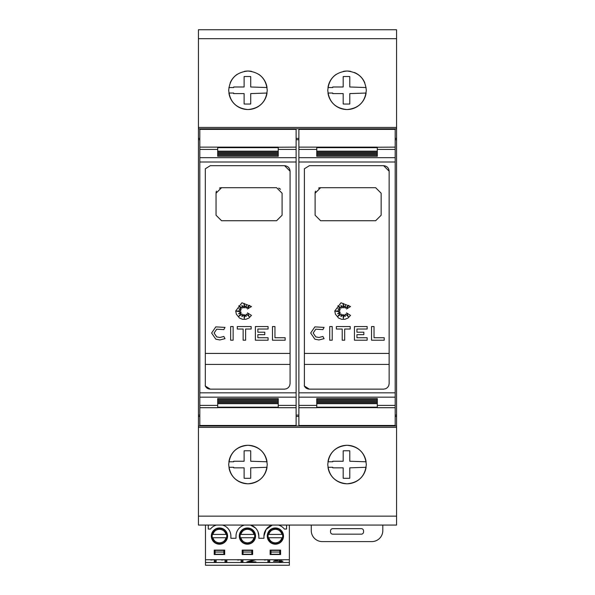 <?xml version="1.0" encoding="UTF-8"?>
<svg xmlns="http://www.w3.org/2000/svg" width="595" height="595" viewBox="0 0 595 595"><rect width="100%" height="100%" fill="white"/><g stroke="black" fill="none" stroke-linecap="round" stroke-linejoin="round"><path stroke-width="0.89" d="M199.808 147.129L199.808 407.701L217.696 407.701L217.696 403.67L278.237 403.67L278.237 407.701L296.124 407.701L296.124 129.368L199.808 129.368L199.808 147.129L278.237 147.129L278.237 151.16L217.696 151.16L217.696 147.225M205.186 385.746C206.182 387.888 207.878 389.018 210.266 389.137L205.312 386.036L205.312 168.794L210.266 165.693L284.566 165.693L290.07 171.196L290.07 383.634L289.653 385.738L288.456 387.524L286.678 388.721L284.566 389.137L286.678 388.721L288.456 387.524L289.653 385.738L290.07 383.634M211.612 333.036L215.807 326.878L225.014 327.406L223.854 329.593L216.714 329.184L214.088 333.036L216.714 336.882L219.838 337.477L223.854 336.472L225.014 338.667L219.838 339.953L215.807 339.187L211.612 333.036L215.807 326.878M235.709 310.969L241.934 302.781L251.469 306.544L247.438 308.998L249.617 305.309L246.293 308.128L246.293 305.458L244.872 307.875L244.21 303.405L243.719 307.875L241.89 305.309L242.306 308.128L238.818 305.763L241.302 309.244L238.818 308.76L240.863 310.523L236.379 311.178L240.863 311.825L238.543 313.796L241.302 312.873L238.818 316.332L242.306 314.123L241.934 316.689L243.719 314.524L244.307 318.496L244.85 314.71L246.047 316.6L246.323 314.123L249.201 316.6L247.438 312.873L251.469 315.395L248.955 318.02L245.847 319.307L242.574 319.307L239.465 318.02L236.356 314.22L235.709 310.969M298.876 147.129L298.876 407.701L316.763 407.701L316.763 403.67L377.304 403.67L377.304 407.701L395.192 407.701L395.192 129.368L298.876 129.368L298.876 147.129L377.304 147.129L377.304 151.16L316.763 151.16L316.763 147.225M304.253 385.746C305.25 387.888 306.946 389.018 309.333 389.137L304.38 386.036L304.38 168.794L309.333 165.693L383.634 165.693L389.137 171.196L389.137 383.634L388.721 385.738L387.524 387.524L385.746 388.721L383.634 389.137L385.746 388.721L387.524 387.524L388.721 385.738L389.137 383.634M310.679 333.036L314.874 326.878L324.082 327.406L322.921 329.593L315.774 329.184L313.156 333.036L315.774 336.882L318.905 337.477L322.921 336.472L324.082 338.667L318.905 339.953L314.874 339.187L310.679 333.036L314.874 326.878M334.777 310.969L341.002 302.781L350.537 306.544L346.506 308.998L348.685 305.309L345.36 308.128L345.36 305.458L343.932 307.875L343.278 303.405L342.787 307.875L340.957 305.309L341.366 308.128L337.886 305.763L340.37 309.244L337.886 308.76L339.924 310.523L335.446 311.178L339.924 311.825L337.61 313.796L340.37 312.873L337.886 316.332L341.366 314.123L341.002 316.689L342.787 314.524L343.367 318.496L343.917 314.71L345.115 316.6L345.39 314.123L348.268 316.6L346.506 312.873L350.537 315.395L348.016 318.02L344.914 319.307L341.642 319.307L338.533 318.02L335.424 314.22L334.777 310.969M230.176 82.906A19.263 19.263 0 0 1 237.241 74.293M244.27 71.385A19.263 19.263 0 0 1 251.67 71.385M258.691 74.293A19.263 19.263 0 0 1 267.029 87.539L250.718 86.989L250.718 76.562A127.925 127.925 0 0 0 244.114 76.562L244.114 86.989L233.686 86.989L233.679 87.539L228.904 87.539M228.703 90.291C229.804 78.637 236.222 72.218 247.966 71.028C259.71 72.218 266.129 78.637 267.229 90.291C266.129 101.946 259.71 108.364 247.966 109.554C236.23 108.364 229.804 101.946 228.703 90.291M366.096 87.539L349.786 86.989L349.786 76.562A127.925 127.925 0 0 0 343.181 76.562L343.181 86.989L332.754 86.989L332.746 87.539L327.971 87.539A19.263 19.263 0 0 1 336.309 74.293M343.33 71.385A19.263 19.263 0 0 1 350.73 71.385M354.397 72.486A19.263 19.263 0 0 1 364.824 82.906M327.771 90.291C328.871 78.637 335.29 72.218 347.034 71.028C358.778 72.218 365.196 78.637 366.297 90.291C365.196 101.946 358.77 108.364 347.034 109.554C335.29 108.364 328.871 101.946 327.771 90.291M228.904 461.787A19.263 19.263 0 0 1 267.029 461.787L250.718 461.237L250.718 450.817A127.925 127.925 0 0 0 244.114 450.817L244.114 461.237L233.686 461.237L233.679 461.787L228.904 461.787M228.703 464.539C229.804 452.884 236.23 446.466 247.966 445.276C259.71 446.466 266.129 452.884 267.229 464.539C266.129 476.193 259.71 482.612 247.966 483.802C236.222 482.612 229.804 476.193 228.703 464.539M327.971 461.787A19.263 19.263 0 0 1 366.096 461.787L349.786 461.237L349.786 450.817A127.925 127.925 0 0 0 343.181 450.817L343.181 461.237L332.754 461.237L332.746 461.787L327.971 461.787M327.771 464.539C328.871 452.884 335.29 446.466 347.034 445.276C358.77 446.466 365.196 452.884 366.297 464.539C365.196 476.193 358.778 482.612 347.034 483.802C335.29 482.612 328.871 476.193 327.771 464.539M395.192 297.812L395.192 257.018M382.808 525.08L382.808 530.584A11.008 11.008 0 0 1 371.801 541.591L322.267 541.591A11.008 11.008 0 0 1 311.259 530.584L311.259 525.08M332.724 528.658L361.344 528.658A2.202 2.202 0 0 1 363.545 530.859L363.545 531.96A2.202 2.202 0 0 1 361.344 534.161L332.724 534.161A2.202 2.202 0 0 1 330.522 531.96L330.522 530.859A2.202 2.202 0 0 1 332.724 528.658M208.257 525.08L208.257 529.052L210.459 529.052A11.417 11.417 0 0 1 216.394 525.08M205.476 562.498L205.476 565.25L289.356 565.25L289.356 559.746L205.476 559.746L205.476 562.498L289.356 562.498M205.476 525.08L205.476 559.746M222.523 525.08A11.417 11.417 0 0 1 230.875 536.08L230.875 538.282L235.999 538.282L235.999 536.08A11.417 11.417 0 0 1 244.352 525.08M289.356 525.08L289.356 559.746M278.438 525.08A11.417 11.417 0 0 1 284.373 529.052L286.574 529.052L286.574 525.08M255.493 528.003L250.48 525.08A11.417 11.417 0 0 1 258.84 536.08L257.97 531.707M272.309 525.08L266.077 529.446L263.957 536.08A11.417 11.417 0 0 1 272.309 525.08M280.602 550.115L270.145 550.115L270.145 554.518L280.602 554.518L280.602 550.115M242.187 554.518L252.644 554.518L252.644 550.115L242.187 550.115L242.187 554.518M255.538 536.08A8.114 8.114 0 0 0 247.416 527.966A8.114 8.114 0 0 0 239.302 536.08A8.114 8.114 0 0 0 247.416 544.202A8.114 8.114 0 0 0 255.538 536.08M267.259 536.08A8.114 8.114 0 0 0 275.373 544.202A8.114 8.114 0 0 0 283.495 536.08A8.114 8.114 0 0 0 275.373 527.966A8.114 8.114 0 0 0 267.259 536.08M227.573 536.08A8.114 8.114 0 0 0 219.458 527.966A8.114 8.114 0 0 0 211.337 536.08A8.114 8.114 0 0 0 219.458 544.202A8.114 8.114 0 0 0 227.573 536.08M214.23 554.518L224.687 554.518L224.687 550.115L214.23 550.115L214.23 554.518M263.957 536.08L263.957 538.282L258.84 538.282L258.84 536.08M227.178 537.731L226.048 537.731C224.999 540.967 222.775 542.677 219.384 542.878C216.059 542.618 213.888 540.907 212.861 537.731L211.738 537.731M227.178 534.429L211.738 534.429M283.101 537.731L281.971 537.731C280.914 540.967 278.698 542.677 275.299 542.878C271.975 542.618 269.803 540.907 268.784 537.731L267.653 537.731M283.101 534.429L267.653 534.429M255.143 537.731L254.013 537.731C252.957 540.967 250.733 542.677 247.341 542.878C244.017 542.618 241.845 540.907 240.826 537.731L239.696 537.731M255.143 534.429L239.696 534.429M214.319 560.847L216.104 560.847L216.104 559.746L216.104 561.925L214.319 561.925L214.319 559.746M214.319 559.657L210.928 560.066M281.152 559.843L281.152 560.921L282.937 561.256L279.36 561.925L279.36 561.256L273.469 561.256L277.404 559.746M267.929 560.847L269.714 560.847L269.714 559.746L269.714 561.925L267.929 561.925L267.929 559.746M267.929 559.657L264.53 560.066M255.924 559.746L249.164 561.591L255.954 561.925L246.843 561.925L254.117 559.746M249.082 559.746L247.289 559.746M241.124 560.847L242.909 560.847L242.909 559.746L242.909 561.925L241.124 561.925L241.124 559.746M241.124 559.657L237.732 560.066M225.044 560.847L226.829 560.847L226.829 559.746L226.829 561.925L225.044 561.925L225.044 559.746M225.044 559.657L221.645 560.066M215.055 554.243L215.055 550.39L223.861 550.39L223.861 554.243L215.055 554.243M279.776 550.39L279.776 554.243L270.97 554.243L270.97 550.39L279.776 550.39M243.013 554.243L243.013 550.39L251.819 550.39L251.819 554.243L243.013 554.243M223.861 552.041L215.055 552.041M270.97 552.041L279.776 552.041M251.819 552.041L243.013 552.041M212.861 537.731L226.844 537.731M268.784 537.731L282.759 537.731M240.826 537.731L254.801 537.731M212.073 537.731L226.048 537.731M267.988 537.731L281.971 537.731M240.03 537.731L254.013 537.731M212.073 534.429L212.861 534.429C213.903 531.223 216.097 529.513 219.458 529.282C222.82 529.513 225.014 531.223 226.048 534.429M267.988 534.429L268.784 534.429C269.818 531.223 272.019 529.513 275.373 529.282C278.735 529.513 280.929 531.223 281.971 534.429M240.03 534.429L240.826 534.429C241.86 531.223 244.054 529.513 247.416 529.282C250.778 529.513 252.972 531.223 254.013 534.429M281.152 560.847L279.36 560.847M275.121 560.431L275.121 560.921L279.36 561.256M279.018 559.746L275.121 560.921M279.36 560.921L279.36 559.746M249.164 561.1L249.164 561.591M396.568 427.389L198.433 427.389L198.433 525.08L396.568 525.08L396.568 29.75L198.433 29.75L198.433 127.442L396.568 127.442M322.267 29.75L371.801 29.75M223.199 29.75L272.733 29.75M343.181 478.268L343.181 467.841L332.754 467.841L332.739 467.291L327.971 467.291A19.263 19.263 0 0 0 366.096 467.291L349.786 467.841L349.786 478.268A127.925 127.925 0 0 1 343.181 478.268M229.068 468.25A19.263 19.263 0 0 0 267.029 467.291L250.718 467.841L250.718 478.268A127.925 127.925 0 0 1 244.114 478.268L244.114 467.841L233.686 467.841L233.679 467.291L228.904 467.291M343.181 104.013L343.181 93.594L332.754 93.594L332.739 93.043L327.971 93.043A19.263 19.263 0 0 0 366.096 93.043L349.786 93.594L349.786 104.013A127.925 127.925 0 0 1 343.181 104.013M244.114 104.013L244.114 93.594L233.686 93.594L233.679 93.043L228.904 93.043A19.263 19.263 0 0 0 267.029 93.043L250.718 93.594L250.718 104.013A127.925 127.925 0 0 1 244.114 104.013M205.312 353.423L290.07 353.423L290.07 364.43L205.312 364.43M304.38 353.423L389.13 353.423L389.13 364.43L304.38 364.43M318.511 188.124A5.504 5.504 0 0 1 320.608 187.708L375.646 187.708L381.15 193.211L381.15 215.226L375.646 220.73L320.608 220.73L315.105 215.226L315.105 193.211A5.504 5.504 0 0 1 315.529 191.099M315.105 193.211L320.608 187.708M384.221 337.737L384.221 340.214L371.548 340.214L371.548 326.551L374.024 326.551L374.024 337.737L384.221 337.737M315.774 329.184L313.156 333.036M324.082 338.667L318.905 339.953L314.874 339.187M315.774 336.882L318.905 337.477L322.921 336.472M332.203 340.214L329.727 340.214L329.727 326.551L332.203 326.551L332.203 340.214M336.368 329.028L336.368 326.551L350.224 326.551L350.224 329.028L344.683 329.028L344.683 340.214L342.207 340.214L342.207 329.028L336.368 329.028M367.152 340.214L354.449 340.214L354.449 326.551L367.152 326.551L367.152 329.028L356.926 329.028L356.926 332.196L363.828 332.196L363.828 334.673L356.926 334.673L356.926 337.737L367.152 337.737L367.152 340.214M389.137 171.196C388.832 167.872 386.995 166.042 383.634 165.693M316.763 151.361L377.304 151.361L377.304 152.432L316.763 152.432L316.763 151.361L316.763 152.432M377.304 151.361L377.304 152.432M316.763 152.632L377.304 152.632L377.304 153.703L316.763 153.703L316.763 152.632L316.763 153.703M377.304 152.632L377.304 153.703M316.763 153.897L377.304 153.897L377.304 154.975L316.763 154.975L316.763 153.897L316.763 154.975M377.304 153.897L377.304 154.975M316.763 155.161L377.304 155.161L377.304 156.254L316.763 156.254L316.763 155.161L316.763 156.254M377.304 155.161L377.304 156.254M316.763 398.576L377.304 398.576L377.304 399.669L316.763 399.669L316.763 398.576L316.763 399.669M377.304 398.576L377.304 399.669M316.763 399.855L377.304 399.855L377.304 400.933L316.763 400.933L316.763 399.855L316.763 400.933M377.304 399.855L377.304 400.933M316.763 401.127L377.304 401.127L377.304 402.198L316.763 402.198L316.763 401.127L316.763 402.198M377.304 401.127L377.304 402.198M316.763 402.399L377.304 402.399L377.304 403.47L316.763 403.47L316.763 402.399L316.763 403.47M377.304 402.399L377.304 403.47M377.304 407.605L316.763 407.605M395.192 147.129L377.304 147.225M383.634 389.137L309.333 389.137M298.876 407.701L298.876 425.462L395.192 425.462L395.192 407.701M395.192 138.39L396.568 138.39M396.568 128.817L198.433 128.817L198.433 138.39L199.808 138.39M296.124 138.39L298.876 138.39M395.192 139.728L396.568 139.728M198.433 138.39L198.433 139.728L199.808 139.728M296.124 139.728L298.876 139.728M395.192 415.102L396.568 415.102M278.691 188.124A5.504 5.504 0 0 1 280.476 189.314M219.443 188.124A5.504 5.504 0 0 1 221.548 187.708L276.586 187.708L282.089 193.211L282.089 215.226L276.586 220.73L221.548 220.73L216.045 215.226L216.045 193.211A5.504 5.504 0 0 1 216.461 191.099M216.045 193.211L221.548 187.708M285.154 337.737L285.154 340.214L272.48 340.214L272.48 326.551L274.957 326.551L274.957 337.737L285.154 337.737M216.714 329.184L214.088 333.036M225.014 338.667L219.838 339.953L215.807 339.187M216.714 336.882L219.838 337.477L223.854 336.472M233.136 340.214L230.659 340.214L230.659 326.551L233.136 326.551L233.136 340.214M237.301 329.028L237.301 326.551L251.157 326.551L251.157 329.028L245.616 329.028L245.616 340.214L243.139 340.214L243.139 329.028L237.301 329.028M268.085 340.214L255.381 340.214L255.381 326.551L268.085 326.551L268.085 329.028L257.858 329.028L257.858 332.196L264.768 332.196L264.768 334.673L257.858 334.673L257.858 337.737L268.085 337.737L268.085 340.214M290.07 171.196C289.765 167.872 287.928 166.042 284.566 165.693M217.696 151.361L278.237 151.361L278.237 152.432L217.696 152.432L217.696 151.361L217.696 152.432M278.237 151.361L278.237 152.432M217.696 152.632L278.237 152.632L278.237 153.703L217.696 153.703L217.696 152.632L217.696 153.703M278.237 152.632L278.237 153.703M217.696 153.897L278.237 153.897L278.237 154.975L217.696 154.975L217.696 153.897L217.696 154.975M278.237 153.897L278.237 154.975M217.696 155.161L278.237 155.161L278.237 156.254L217.696 156.254L217.696 155.161L217.696 156.254M278.237 155.161L278.237 156.254M217.696 398.576L278.237 398.576L278.237 399.669L217.696 399.669L217.696 398.576L217.696 399.669M278.237 398.576L278.237 399.669M217.696 399.855L278.237 399.855L278.237 400.933L217.696 400.933L217.696 399.855L217.696 400.933M278.237 399.855L278.237 400.933M217.696 401.127L278.237 401.127L278.237 402.198L217.696 402.198L217.696 401.127L217.696 402.198M278.237 401.127L278.237 402.198M217.696 402.399L278.237 402.399L278.237 403.47L217.696 403.47L217.696 402.399L217.696 403.47M278.237 402.399L278.237 403.47M278.237 407.605L217.696 407.605M296.124 147.129L278.237 147.225M284.566 389.137L210.266 389.137M199.808 407.701L199.808 425.462L296.124 425.462L296.124 407.701M296.124 415.102L298.876 415.102M198.433 128.817L198.433 127.442M198.433 427.389L198.433 426.013L396.568 426.013M199.808 415.102L198.433 415.102L198.433 416.44L199.808 416.44M296.124 416.44L298.876 416.44M395.192 416.44L396.568 416.44M198.433 416.44L198.433 426.013M198.433 415.102L198.433 139.728M199.808 149.419L217.696 149.419M199.808 162.004L296.124 162.004M278.237 149.419L296.124 149.419M217.696 147.664L278.237 147.664M298.876 149.419L316.763 149.419M298.876 162.004L395.192 162.004M377.304 149.419L395.192 149.419M316.763 147.664L377.304 147.664M251.194 560.743L251.194 561.167M316.763 407.166L377.304 407.166M298.876 157.668L395.192 157.668M298.876 405.411L316.763 405.411M377.304 405.411L395.192 405.411M298.876 397.155L395.192 397.155M298.876 392.826L395.192 392.826M217.696 407.166L278.237 407.166M199.808 157.668L296.124 157.668M199.808 405.411L217.696 405.411M278.237 405.411L296.124 405.411M199.808 397.155L296.124 397.155M199.808 392.826L296.124 392.826M198.433 38.682L396.568 38.682M198.433 516.148L396.568 516.148M219.458 528.516C229.179 527.921 229.179 544.239 219.458 543.652C209.738 544.239 209.738 527.921 219.458 528.516M275.373 528.516C265.653 527.921 265.653 544.239 275.373 543.652C285.102 544.239 285.102 527.921 275.373 528.516M247.416 528.516C257.137 527.921 257.137 544.239 247.416 543.652C237.695 544.239 237.695 527.921 247.416 528.516"/></g></svg>
